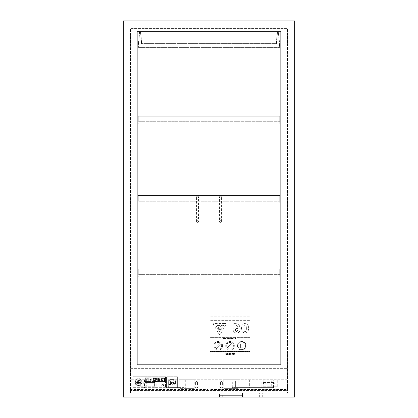 <?xml version="1.0" encoding="UTF-8"?>
<svg xmlns="http://www.w3.org/2000/svg" width="418" height="418" viewBox="0 0 418 418"><rect width="100%" height="100%" fill="white"/><g stroke="black" fill="none" stroke-linecap="round" stroke-linejoin="round"><path stroke-width="0.31" stroke-dasharray="2.09 1.57" d="M287.85 34.14L287.85 45.609L287.375 45.609L287.375 34.14L287.375 45.609L287.375 34.14L287.375 45.609L287.85 45.609L287.85 210.766L287.375 210.766L287.375 199.297L287.375 210.766L287.375 199.297L287.375 210.766L287.85 210.766L287.85 352.228L287.375 352.228L287.375 375.928L287.375 352.228L287.375 375.928L287.375 352.228L287.85 352.228L287.85 375.928L287.375 375.928L287.85 375.928L287.85 390.412L287.85 28.163L130.15 28.163L130.15 34.14L130.625 34.14L130.625 45.609L130.625 34.14L130.625 45.609L130.625 34.14L130.15 34.14L130.15 45.609L130.625 45.609L130.15 45.609L130.15 199.297L130.625 199.297L130.625 210.766L130.625 199.297L130.625 210.766L130.625 199.297L130.15 199.297L130.15 210.766L130.625 210.766L130.15 210.766L130.15 352.228L130.625 352.228L130.625 375.928L130.625 352.228L130.625 375.928L130.625 352.228L130.15 352.228L130.15 375.928L130.625 375.928L130.15 375.928L130.15 390.412L287.85 390.412L130.15 390.412L130.15 28.163L287.85 28.163L287.85 34.14L287.375 34.14L287.85 34.14M287.85 199.297L287.375 199.297L287.85 199.297M194.187 388.353L179.85 388.353L194.187 388.353L194.187 379.753L179.85 379.753L194.187 379.753M242.45 395.188L242.45 393.134L242.45 395.188L219.513 395.188L219.513 393.134L130.432 393.134L287.568 393.134L287.568 379.753L130.432 379.753L130.432 393.134L130.432 390.125L287.568 390.125L287.568 393.134L219.513 393.134L219.513 395.188M242.45 397.1L262.718 397.1L242.45 397.1M123.315 397.1L294.685 397.1L294.685 20.9L123.315 20.9L123.315 397.1M151.462 379.962L149.931 379.962L151.462 379.753M268.069 379.962L266.538 379.962L268.069 379.753M174.4 379.962L172.869 379.962L174.4 379.753M245.131 379.962L243.6 379.962L245.131 379.753M130.531 379.753L130.432 390.125L287.568 390.125L287.469 368.357L130.531 368.357L130.531 379.753L287.469 379.753L287.469 28.403L130.531 28.403L130.531 379.753M238.15 379.753L223.813 379.753L238.15 379.753L238.15 388.353L223.813 388.353L238.15 388.353M130.531 368.357L287.469 368.357L287.469 28.403L130.531 28.403L130.531 368.357M280.687 364.653L280.687 31.559L137.313 31.559L137.313 364.653L280.687 364.653L280.687 31.559L137.313 31.559L137.313 364.653L280.687 364.653M131.1 363.916L131.1 29.997L208.044 29.997L131.1 29.997L131.1 34.14L130.625 34.14L131.1 34.14L131.1 45.609L130.625 45.609L131.1 45.609L131.1 199.297L130.625 199.297L131.1 199.297L131.1 210.766L130.625 210.766L131.1 210.766L131.1 352.228L130.625 352.228L131.1 352.228L131.1 375.928L130.625 375.928L131.1 375.928L131.1 389.571L208.044 389.571L131.1 389.571L131.1 379.962L208.044 379.962L208.044 388.04L131.1 388.04L208.044 388.04L208.044 29.997L131.1 29.997L131.1 363.916L208.044 363.916L131.1 363.916L131.1 379.962L208.044 379.962L208.044 29.997L208.044 363.916M195.629 384.806A1.625 1.625 0 0 0 195.363 387.209A1.625 1.625 0 0 0 197.787 387.209A1.625 1.625 0 0 0 197.521 384.806A1.625 1.625 0 0 1 197.787 387.209A1.625 1.625 0 0 1 195.363 387.209A1.625 1.625 0 0 1 195.629 384.806L195.629 382.512L195.629 384.806A1.625 1.625 0 0 0 195.363 387.209A1.625 1.625 0 0 0 197.787 387.209A1.625 1.625 0 0 0 197.521 384.806L197.521 382.512L197.521 384.806A1.625 1.625 0 0 1 197.787 387.209A1.625 1.625 0 0 1 195.363 387.209A1.625 1.625 0 0 1 195.629 384.806L195.629 382.512A0.956 0.956 0 0 1 196.575 381.404A0.956 0.956 0 0 1 197.521 382.512A0.956 0.956 0 0 0 196.575 381.404A0.956 0.956 0 0 0 195.629 382.512A0.956 0.956 0 0 1 196.575 381.404A0.956 0.956 0 0 1 197.521 382.512A0.956 0.956 0 0 0 196.575 381.404A0.956 0.956 0 0 0 195.629 382.512L195.629 384.806M154.613 379.962L153.087 379.962L154.613 379.962L154.613 388.04L153.087 388.04L154.613 388.04M184.004 387.611L182.379 387.611L184.004 387.611L184.004 379.962L182.379 379.962L184.004 379.962L182.379 379.962L184.004 379.962L184.004 388.04L182.379 388.04L184.004 388.04M198.513 197.165A0.982 0.982 0 0 0 197.04 196.314A0.982 0.982 0 0 0 197.04 198.022A0.982 0.982 0 0 0 198.513 197.165A0.982 0.982 0 0 0 197.531 196.183A0.982 0.982 0 0 0 196.544 197.165A0.982 0.982 0 0 0 197.531 198.153A0.982 0.982 0 0 0 198.513 197.165L198.513 200.034L196.544 200.034L198.513 200.034L198.513 218.771L196.544 218.771L198.513 218.771L198.513 221.634A0.982 0.982 0 0 1 197.531 222.622A0.982 0.982 0 0 1 196.544 221.634A0.982 0.982 0 0 1 197.531 220.652A0.982 0.982 0 0 1 198.513 221.634A0.982 0.982 0 0 0 197.04 220.782A0.982 0.982 0 0 0 197.04 222.486A0.982 0.982 0 0 0 198.513 221.634M286.9 34.14L287.375 34.14L286.9 34.14L286.9 29.997L286.9 389.571L286.9 375.928L287.375 375.928L286.9 375.928L286.9 352.228L287.375 352.228L286.9 352.228L286.9 210.766L287.375 210.766L286.9 210.766L286.9 199.297L287.375 199.297L286.9 199.297L286.9 34.14M286.9 45.609L287.375 45.609L286.9 45.609M286.9 363.916L209.956 363.916L209.956 29.997L286.9 29.997L286.9 363.916L209.956 363.916L209.956 379.962L286.9 379.962L209.956 379.962L209.956 389.571L286.9 389.571L209.956 389.571L209.956 29.997L209.956 363.916M286.9 29.997L209.956 29.997L286.9 29.997M220.479 384.806A1.625 1.625 0 0 0 220.213 387.209A1.625 1.625 0 0 0 222.637 387.209A1.625 1.625 0 0 0 222.371 384.806A1.625 1.625 0 0 1 222.637 387.209A1.625 1.625 0 0 1 220.213 387.209A1.625 1.625 0 0 1 220.479 384.806L220.479 382.512L220.479 384.806A1.625 1.625 0 0 0 220.213 387.209A1.625 1.625 0 0 0 222.637 387.209A1.625 1.625 0 0 0 222.371 384.806L222.371 382.512L222.371 384.806A1.625 1.625 0 0 1 222.637 387.209A1.625 1.625 0 0 1 220.213 387.209A1.625 1.625 0 0 1 220.479 384.806L220.479 382.512A0.956 0.956 0 0 1 221.425 381.404A0.956 0.956 0 0 1 222.371 382.512A0.956 0.956 0 0 0 221.425 381.404A0.956 0.956 0 0 0 220.479 382.512A0.956 0.956 0 0 1 221.425 381.404A0.956 0.956 0 0 1 222.371 382.512A0.956 0.956 0 0 0 221.425 381.404A0.956 0.956 0 0 0 220.479 382.512L220.479 384.806M265.096 379.962L263.199 379.962L265.096 379.962L265.096 388.04L263.199 388.04L265.096 388.04M235.621 387.611L233.996 387.611L235.621 387.611L235.621 379.962L233.996 379.962L235.621 379.962L233.996 379.962L235.621 379.962L235.621 388.04L233.996 388.04L235.621 388.04M286.9 388.04L209.956 388.04L286.9 388.04M219.487 197.165A0.982 0.982 0 0 1 220.96 196.314A0.982 0.982 0 0 1 220.96 198.022A0.982 0.982 0 0 1 219.487 197.165A0.982 0.982 0 0 1 220.469 196.183A0.982 0.982 0 0 1 221.456 197.165A0.982 0.982 0 0 1 220.469 198.153A0.982 0.982 0 0 1 219.487 197.165L219.487 221.634A0.982 0.982 0 0 0 220.469 222.622A0.982 0.982 0 0 0 221.456 221.634A0.982 0.982 0 0 0 220.469 220.652A0.982 0.982 0 0 0 219.487 221.634A0.982 0.982 0 0 1 220.96 220.782A0.982 0.982 0 0 1 220.96 222.486A0.982 0.982 0 0 1 219.487 221.634M268.304 379.962L266.282 379.962L268.304 379.962M268.304 380.155L266.282 380.155L268.304 380.155M271.726 380.155L262.87 380.155L271.726 380.155L271.726 386.269L262.87 386.269L277.735 386.269L277.735 380.155M268.878 380.155L268.878 386.269M262.87 380.155L262.87 386.269M277.735 386.269L271.726 386.269M263.34 382.564L264.97 382.564L263.34 382.564L263.33 383.86L264.97 383.86L263.34 383.86M263.397 382.564L263.695 382.564L263.695 383.86L263.397 383.86L263.397 382.564L265.273 382.564L264.975 382.564L264.975 383.86L274.26 383.86L274.26 382.564L264.975 382.564M263.397 383.86L265.273 383.86L265.273 382.564M264.918 383.86L264.918 382.564M265.273 383.86L264.975 383.86M263.037 383.86L263.037 382.564M263.695 382.564L274.26 382.564M272.985 382.564L272.985 383.86L263.695 383.86M274.26 383.86L272.985 383.86M151.697 379.962L149.675 379.962L151.697 380.155M140.265 380.155L155.13 380.155L140.265 380.155L140.265 386.269L155.13 386.269L146.274 386.269L146.274 380.155M155.13 380.155L155.13 386.269M149.121 380.155L149.121 386.269M146.274 386.269L140.265 386.269M153.045 382.564L154.67 382.564L153.03 382.564L153.03 383.86L154.67 383.86L153.045 383.86M152.727 382.564L153.025 382.564L153.025 383.86L152.727 383.86L152.727 382.564L154.963 382.564L154.305 382.564L154.305 383.86L145.015 383.86L145.015 382.564L154.305 382.564M152.727 383.86L154.963 383.86L154.603 383.86L154.603 382.564M154.963 383.86L154.963 382.564M154.603 383.86L154.305 383.86M153.082 383.86L153.082 382.564M153.025 382.564L145.015 382.564M143.74 382.564L143.74 383.86L153.025 383.86M145.015 383.86L143.74 383.86M236.745 387.611L249.363 387.611L249.363 379.962L236.745 379.962L236.745 387.611L232.298 387.611L273.534 387.611L249.363 387.611M236.745 379.962L249.363 379.962M232.298 387.611L232.298 379.962M273.534 387.611L273.534 379.962M261.193 387.611L261.193 379.962M181.255 379.962L168.637 379.962L168.637 387.611L181.255 387.611L181.255 379.962L185.702 379.962L144.466 379.962L168.637 379.962M181.255 387.611L168.637 387.611M185.702 379.962L185.702 387.611M144.466 379.962L144.466 387.611M156.807 379.962L156.807 387.611M171.918 383.066A0.81 0.81 0 0 0 171.777 383.51L170.925 383.51A1.881 1.881 0 0 1 168.882 381.639A1.881 1.881 0 0 1 170.925 379.763L171.918 379.763L171.918 382.13L170.925 382.13A0.496 0.496 0 0 1 170.387 381.639A0.496 0.496 0 0 1 170.925 381.143L170.622 380.808A0.846 0.846 0 0 0 170.622 382.486L171.918 382.486L171.918 383.066L171.918 382.486L170.622 382.486A0.846 0.846 0 0 1 170.622 380.808L170.925 381.143A0.496 0.496 0 0 0 170.387 381.639A0.496 0.496 0 0 0 170.925 382.13L171.918 382.13L171.918 379.763L170.925 379.763A1.881 1.881 0 0 0 168.882 381.639A1.881 1.881 0 0 0 170.925 383.51L171.777 383.51A0.81 0.81 0 0 1 171.918 383.066M175.508 381.352L175.508 383.426A1.897 1.897 0 0 1 173.574 385.114L168.647 385.114L168.647 381.352A1.818 1.818 0 0 1 170.554 379.591L173.574 379.591A1.844 1.844 0 0 1 175.508 381.352A1.844 1.844 0 0 0 173.574 379.591L170.554 379.591A1.818 1.818 0 0 0 168.647 381.352L168.647 385.114L173.574 385.114A1.897 1.897 0 0 0 175.508 383.426L175.508 381.352M173.574 385.02A1.855 1.855 0 0 0 175.408 383.426L175.408 381.352A1.74 1.74 0 0 0 173.574 379.69L170.554 379.69A1.745 1.745 0 0 0 168.741 381.352L168.741 385.02L173.574 385.02L168.741 385.02L168.741 381.352A1.745 1.745 0 0 1 170.554 379.69L173.574 379.69A1.74 1.74 0 0 1 175.408 381.352L175.408 383.426A1.855 1.855 0 0 1 173.574 385.02M172.859 380.39L174.301 380.145L172.859 380.39M170.622 384.356L170.622 384.644L169.233 384.644L169.233 384.356L170.622 384.356L169.233 384.356L169.233 384.644L170.622 384.644L170.622 384.356M173.292 383.849L173.292 383.499L173.292 383.849L174.123 383.849L173.292 383.849M174.123 383.849L174.123 384.863L174.123 383.849M174.123 384.863L173.292 384.863L174.123 384.863M173.292 384.863A1.202 1.202 0 0 1 171.913 383.677A1.202 1.202 0 0 1 173.292 382.486A1.202 1.202 0 0 0 171.913 383.677A1.202 1.202 0 0 0 173.292 384.863M173.292 382.486L174.123 382.486L173.292 382.486M174.123 382.13L174.123 382.486L174.123 382.13L172.106 382.13L174.123 382.13M172.106 382.13L172.106 381.143L172.106 382.13M172.106 381.143L174.123 381.143L172.106 381.143M174.123 381.143A1.181 1.181 0 0 1 175.304 382.318A1.181 1.181 0 0 1 174.123 383.499A1.181 1.181 0 0 0 175.304 382.318A1.181 1.181 0 0 0 174.123 381.143M174.123 383.499L173.292 383.499L174.123 383.499M177.363 376.759L177.363 387.658L166.469 387.658L177.363 387.658L177.363 376.759L166.469 376.759L177.363 376.759M166.469 387.658L166.469 376.759L166.469 387.658M235.355 323.307L239.133 324.833L240.293 328.809L239.195 332.294L236.598 333.245L233.96 332.253L232.983 329.776L234.059 327.221L235.825 326.677L237.879 327.336L237.032 325.57L235.376 325.052L233.766 325.345L233.766 323.469L235.355 323.307L233.766 323.469L233.766 325.345L235.376 325.052L237.032 325.57L237.879 327.336L235.825 326.677L234.059 327.221L232.983 329.776L233.96 332.253L236.598 333.245L239.195 332.294L240.293 328.809L239.133 324.833L235.355 323.307M237.915 329.165L237.899 328.569L236.886 328.344L235.83 328.658L235.391 329.901L235.789 331.234L236.593 331.62L237.414 331.234L237.915 329.165L237.414 331.234L236.593 331.62L235.789 331.234L235.391 329.901L235.83 328.658L236.886 328.344L237.899 328.569L237.915 329.165M229.456 338.021L230.365 337.713L230.365 339.249L229.456 338.277L230.365 339.249L230.365 337.713L229.456 338.021M230.083 338.277L229.728 338.277L230.083 338.799L230.083 338.277L230.083 338.799L229.728 338.277L230.083 338.277M229.367 338.277L229.179 337.713L228.27 338.021L228.933 339.249L229.179 338.277L228.933 339.249L228.27 338.021L229.179 337.713L229.367 338.277M228.892 338.799L228.892 338.277L228.892 338.799L228.541 338.277L228.892 338.277L228.541 338.277L228.892 338.799M231.697 339.223L230.694 339.223L231.363 338.951L230.898 337.713L231.697 339.223L231.185 337.713L230.898 337.713L231.363 338.951L230.694 339.223L231.697 339.223M225.375 337.713L225.683 337.713L224.753 338.716L224.753 337.713L224.471 337.713L224.471 339.244L225.396 338.219L225.396 339.244L225.683 339.244L225.683 337.713L225.683 339.244L225.396 339.244L225.396 338.219L224.471 339.244L224.471 337.713L224.753 337.713L224.753 338.716L225.375 337.713M235.423 338.82L235.423 337.713L235.721 337.713L235.721 339.249L235.047 338.596L235.721 339.249L235.721 337.713L235.423 337.713L235.423 338.82M230.517 354.239L231.013 354.887L230.517 354.239L231.525 353.476L230.438 353.565L230.219 354.239L230.438 354.908L231.525 355.007L231.525 354.683L231.018 355.143L230.438 354.908L230.219 354.239L230.438 353.565L231.525 353.476L231.525 353.806L231.013 353.597L230.517 354.239M229.351 355.148L228.557 354.234L229.425 353.341L230.01 353.806L229.419 353.597L228.85 354.213L230.041 354.213L229.848 354.96L229.351 355.148L229.848 354.96L230.041 354.213L228.85 354.213L229.419 353.597L230.01 353.806L230.01 353.487L229.425 353.341L228.557 354.234L229.351 355.148M229.759 354.433L228.85 354.433L229.336 354.913L229.759 354.433L229.336 354.913L228.85 354.433L229.759 354.433M223.353 338.387L224.121 338.387L223.353 338.387L223.353 337.974L224.205 337.713L223.04 337.713L223.04 339.244L224.173 339.244L223.353 338.982L223.353 338.648L224.121 338.387L223.353 338.648L223.353 338.982L224.173 339.244L223.04 339.244L223.04 337.713L224.205 337.713L223.353 337.974L223.353 338.387M226.013 353.335L226.859 353.382L226.859 354.558L226.154 355.143L225.631 354.772L226.451 354.83L226.572 354.511L225.804 354.386L225.642 353.487L226.013 353.335L225.49 353.879L225.804 354.386L226.572 354.511L226.451 354.83L225.647 354.772L226.154 355.143L226.859 354.558L226.859 353.382L226.013 353.335M226.572 353.806L225.788 353.9L226.572 354.281L226.572 353.806L226.572 354.281L225.788 353.9L226.572 353.806M227.643 339.249L227.209 338.862L227.883 339.249L227.883 337.713L227.591 337.713L227.591 338.82L227.209 338.596L227.591 338.82L227.591 337.713L227.883 337.713L227.643 339.249M227.162 353.811L227.162 353.487L228.233 353.497L228.406 353.879L227.465 354.657L228.343 354.71L228.343 355.018L227.81 355.143L227.167 354.616L228.009 353.644L227.162 353.811L228.108 353.837L227.167 354.616L227.81 355.143L228.343 355.018L228.343 354.71L227.465 354.657L228.406 353.879L228.233 353.497L227.162 353.487L227.162 353.811M231.88 338.47L232.377 337.687L231.88 338.47L232.032 339.092L232.727 339.092L232.727 337.843L232.377 337.687L232.727 337.843L232.727 339.092L232.032 339.092L231.88 338.47M232.377 339.003L232.57 338.47L232.377 339.003M232.22 338.852L232.189 338.47L232.22 338.852M232.189 338.47L232.377 337.932L232.189 338.47M232.539 338.089L232.57 338.47L232.539 338.089M231.666 354.239L232.439 353.335L233.207 354.239L232.439 355.148L231.666 354.239L232.439 355.148L233.207 354.239L232.439 353.335L231.666 354.239M232.904 354.239L232.439 353.581L231.969 354.239L232.439 354.903L232.904 354.239L232.439 354.903L231.969 354.239L232.439 353.581L232.904 354.239M233.693 338.12L234.268 338.12L233.693 338.12L233.693 338.418L234.268 338.418L234.268 338.12L234.268 338.418L233.693 338.418L233.693 338.12M233.396 353.811L233.396 353.487L234.467 353.497L234.639 353.879L233.699 354.657L234.576 354.71L234.576 355.018L234.043 355.143L233.406 354.616L234.242 353.644L233.396 353.811L234.346 353.837L233.406 354.616L234.043 355.143L234.576 355.018L234.576 354.71L233.699 354.657L234.639 353.879L234.467 353.497L233.396 353.487L233.396 353.811M248.794 328.271L247.952 324.546L248.794 328.271L247.963 331.949L248.794 328.271M245.11 333.245L247.963 331.949L245.11 333.245L242.268 331.991L245.11 333.245M243.835 328.266C243.798 330.523 244.227 331.594 245.11 331.479C244.227 331.594 243.798 330.523 243.835 328.266C243.798 326.03 244.227 324.958 245.11 325.058C244.227 324.958 243.798 326.03 243.835 328.266M247.952 324.546L245.11 323.292L247.952 324.546M245.11 323.292L242.262 324.561L245.11 323.292M242.262 324.561L241.426 328.271L242.262 324.561M241.426 328.271L242.268 331.991L241.426 328.271M246.38 328.271C246.354 325.883 245.93 324.812 245.11 325.058C245.988 324.958 246.411 326.03 246.38 328.271C246.416 330.523 245.993 331.594 245.11 331.479C245.993 331.594 246.416 330.523 246.38 328.271M250.1 339.75L209.956 339.75L209.956 337.363L250.1 337.363L250.1 339.944L209.956 339.944L250.1 339.944L250.1 351.413L209.956 351.413L250.1 351.413L250.1 358.869L209.956 358.869L250.1 358.869L250.1 316.813L209.956 316.813L250.1 316.813L250.1 320.637L209.956 320.637L250.1 320.637L250.1 337.169L230.125 337.169L230.125 320.825L250.1 320.825L230.125 320.825L230.125 337.169L250.1 337.363L209.956 337.363L229.931 337.169L209.956 337.169L209.956 320.825L229.931 320.825L209.956 320.825L209.956 316.813L209.956 358.869L209.956 351.606L250.1 351.606L209.956 351.606L209.956 339.75L250.1 339.75M222.298 325.956L222.298 325.47L222.298 325.956L217.188 325.956L217.188 325.47L222.298 325.47L217.188 325.47L217.188 325.956L222.298 325.956M240.622 343.836L240.622 347.75L240.622 343.836L242.947 343.836L242.947 347.75L240.622 347.75L242.947 347.75L242.947 343.836L240.622 343.836M215.745 325.126L223.729 325.126L215.745 325.126L219.737 332.038L215.745 325.126M223.729 325.126L219.737 332.038L223.729 325.126M225.96 324.488A0.648 0.648 0 0 0 225.396 323.511A0.648 0.648 0 0 1 225.96 324.488L220.302 334.29A0.648 0.648 0 0 1 219.173 334.29L213.514 324.488A0.648 0.648 0 0 1 214.079 323.511L225.396 323.511L214.079 323.511A0.648 0.648 0 0 0 213.514 324.488L219.173 334.29A0.648 0.648 0 0 0 220.302 334.29L225.96 324.488M227.977 348.44A3.344 3.344 0 0 0 232.742 343.836A3.344 3.344 0 0 1 227.977 348.44L232.742 343.836L227.977 348.44M232.079 343.152A3.344 3.344 0 0 0 227.314 347.75A3.344 3.344 0 0 1 232.079 343.152L227.314 347.75L232.079 343.152M234.331 345.796A4.3 4.3 0 0 1 227.878 349.521A4.3 4.3 0 0 1 227.878 342.07A4.3 4.3 0 0 1 234.331 345.796A4.3 4.3 0 0 0 227.878 342.07A4.3 4.3 0 0 0 227.878 349.521A4.3 4.3 0 0 0 234.331 345.796M229.931 320.825L229.931 337.169L229.931 320.825M216.325 348.513A3.344 3.344 0 0 0 220.908 343.737A3.344 3.344 0 0 1 216.325 348.513L220.908 343.737L216.325 348.513M220.218 343.073A3.344 3.344 0 0 0 215.636 347.854A3.344 3.344 0 0 1 220.218 343.073L215.636 347.854L220.218 343.073M222.575 345.796A4.3 4.3 0 0 1 216.122 349.521A4.3 4.3 0 0 1 216.122 342.07A4.3 4.3 0 0 1 222.575 345.796A4.3 4.3 0 0 0 216.122 342.07A4.3 4.3 0 0 0 216.122 349.521A4.3 4.3 0 0 0 222.575 345.796M245.606 345.796A3.825 3.825 0 0 0 239.875 342.483A3.825 3.825 0 0 0 239.875 349.108A3.825 3.825 0 0 0 245.606 345.796A3.825 3.825 0 0 1 239.875 349.108A3.825 3.825 0 0 1 239.875 342.483A3.825 3.825 0 0 1 245.606 345.796M246.087 345.796A4.3 4.3 0 0 1 239.634 349.521A4.3 4.3 0 0 1 239.634 342.07A4.3 4.3 0 0 1 246.087 345.796A4.3 4.3 0 0 0 239.634 342.07A4.3 4.3 0 0 0 239.634 349.521A4.3 4.3 0 0 0 246.087 345.796M219.173 326.286L218.384 327.106L219.173 326.286L219.173 327.106L220.061 327.106L220.061 326.39L221.195 327.106L221.122 328.052L220.061 330.105L219.737 328.517L219.314 329.64L218.509 328.287L218.384 327.106L218.509 328.287L219.314 329.64L219.737 328.517L220.061 330.105L221.122 328.052L221.195 327.106L220.061 326.39L220.061 327.106L219.173 327.106L219.173 326.286M140.537 382.689L140.537 383.296L136.592 383.296L136.592 382.689L140.537 382.689L136.592 382.689L136.592 383.296L140.537 383.296L140.537 382.689M159.054 381.148L159.054 380.521L159.054 381.148L159.958 381.148L159.958 380.521L159.054 380.521L159.958 380.521L159.958 381.148L159.054 381.148M150.793 379.471L150.793 381.044L150.323 381.044L150.323 379.471L150.793 379.471L150.323 379.471L150.323 381.044L150.793 381.044L150.793 379.471M145.171 381.749L145.171 377.83L145.171 381.749L151.196 381.749L151.196 377.83L145.171 377.83L151.196 377.83L151.196 381.749L145.171 381.749M145.365 381.561L151.002 381.561L145.365 381.561L145.365 378.024L145.365 381.561M151.002 381.561L151.002 378.024L151.002 381.561M151.002 378.024L145.365 378.024L151.002 378.024M162.644 385.924L162.644 386.18A0.799 0.799 0 0 1 161.756 385.386A0.799 0.799 0 0 1 162.644 384.591L162.644 384.853A0.543 0.543 0 0 0 162.017 385.386A0.543 0.543 0 0 0 162.644 385.924A0.543 0.543 0 0 1 162.017 385.386A0.543 0.543 0 0 1 162.644 384.853L162.644 384.591A0.799 0.799 0 0 0 161.756 385.386A0.799 0.799 0 0 0 162.644 386.18L162.644 385.924M158.516 381.749L158.516 377.83L158.516 381.749L164.535 381.749L164.535 377.83L158.516 377.83L164.535 377.83L164.535 381.749L158.516 381.749M158.704 381.561L164.347 381.561L158.704 381.561L158.704 378.024L158.704 381.561M164.347 381.561L164.347 378.024L164.347 381.561M164.347 378.024L158.704 378.024L164.347 378.024M163.83 385.255L163.381 385.521A0.543 0.543 0 0 0 164.002 385.924L164.002 386.18A0.805 0.805 0 0 1 163.072 385.386A0.805 0.805 0 0 1 164.002 384.591L164.002 384.853A0.543 0.543 0 0 0 163.381 385.255L163.83 385.255L163.381 385.255A0.543 0.543 0 0 1 164.002 384.853L164.002 384.591A0.805 0.805 0 0 0 163.072 385.386A0.805 0.805 0 0 0 164.002 386.18L164.002 385.924A0.543 0.543 0 0 1 163.381 385.521L163.83 385.255M146.666 381.033L146.666 378.28L146.666 381.033L148.745 381.033L148.745 378.28L146.666 378.28L148.745 378.28L148.745 381.033L146.666 381.033M157.863 377.83L157.863 381.749L151.844 381.749L151.844 377.83L157.863 377.83L151.844 377.83L151.844 381.749L157.863 381.749L157.863 377.83M157.675 381.561L157.675 378.024L152.037 378.024L152.037 381.561L157.675 381.561L152.037 381.561L152.037 378.024L157.675 378.024L157.675 381.561M152.936 378.698L152.936 378.421L152.936 378.698L156.463 378.698L156.463 378.421L152.936 378.421L156.463 378.421L156.463 378.698L152.936 378.698M156.463 379.356L156.463 379.983L152.936 379.983L152.936 379.356L156.463 379.356L152.936 379.356L152.936 379.983L156.463 379.983L156.463 379.356M152.936 381.378L152.936 380.458L152.936 381.378L156.463 381.378L156.463 380.458L152.936 380.458L156.463 380.458L156.463 381.378L152.936 381.378M142.177 382.209A3.61 3.61 0 0 1 136.759 385.339A3.61 3.61 0 0 1 136.759 379.079A3.61 3.61 0 0 1 142.177 382.209A3.61 3.61 0 0 0 136.759 379.079A3.61 3.61 0 0 0 136.759 385.339A3.61 3.61 0 0 0 142.177 382.209M141.796 382.209A3.229 3.229 0 0 0 136.947 379.413A3.229 3.229 0 0 0 136.947 385.004A3.229 3.229 0 0 0 141.796 382.209A3.229 3.229 0 0 1 136.947 385.004A3.229 3.229 0 0 1 136.947 379.413A3.229 3.229 0 0 1 141.796 382.209M160.935 380.187L160.935 379.471L160.935 380.187L161.693 380.187L161.693 379.471L160.935 379.471L161.693 379.471L161.693 380.187L160.935 380.187M139.492 380.145L139.492 380.458L137.637 380.458L137.637 380.145L139.492 380.145L137.637 380.145L137.637 380.458L139.492 380.458L139.492 380.145M159.054 380.187L159.054 379.56L159.054 380.187L159.958 380.187L159.958 379.56L159.054 379.56L159.958 379.56L159.958 380.187L159.054 380.187M159.958 378.588L159.958 379.215L159.054 379.215L159.054 378.588L159.958 378.588L159.054 378.588L159.054 379.215L159.958 379.215L159.958 378.588M160.935 381.211L160.935 380.458L160.935 381.211L162.795 381.211L162.795 380.458L160.935 380.458L162.795 380.458L162.795 381.211L160.935 381.211M163.793 378.588L163.793 379.215L160.935 379.215L160.935 378.588L163.793 378.588L160.935 378.588L160.935 379.215L163.793 379.215L163.793 378.588M137.235 381.378L137.235 381.044L137.235 381.378L139.894 381.378L139.894 381.044L137.235 381.044L139.894 381.044L139.894 381.378L137.235 381.378M139.915 383.651L139.915 384.179L137.214 384.179L137.214 383.651L139.915 383.651L137.214 383.651L137.214 384.179L139.915 384.179L139.915 383.651M141.117 382.047L141.117 382.371L141.117 382.047L136.012 382.047L136.012 382.371L141.117 382.371L136.012 382.371L136.012 382.047L141.117 382.047M165.512 376.759L165.512 387.658L133.013 387.658L165.512 387.658L165.512 376.759L133.013 376.759L165.512 376.759M133.013 387.658L133.013 376.759L133.013 387.658M139.685 31.794L138.321 47.422L139.685 31.794L278.315 31.794L279.679 47.422L278.315 31.794L139.685 31.794M279.679 47.422L138.321 47.422L279.679 47.422M138.081 47.422L139.466 31.559L138.081 47.422L279.919 47.422L278.534 31.559L279.919 47.422L138.081 47.422M139.466 31.559L278.534 31.559L139.466 31.559M147.831 43.603L145.919 43.603L147.831 43.603M147.831 43.838L145.919 43.838L147.831 43.838M178.413 43.603L180.325 43.603L178.413 43.603M178.413 43.838L180.325 43.838L178.413 43.838M270.169 43.603L268.257 43.603L270.169 43.603M270.169 43.838L268.257 43.838L270.169 43.838M239.587 43.603L237.675 43.603L239.587 43.603M239.587 43.838L237.675 43.838L239.587 43.838M209 43.603L210.912 43.603L209 43.603M209 43.838L210.912 43.838L209 43.838M276.256 43.603L277.291 31.794L140.709 31.794L141.744 43.603L140.709 31.794L277.291 31.794L276.256 43.603L141.744 43.603L276.256 43.603M277.531 31.794L276.476 43.838L141.524 43.838L140.469 31.794L277.531 31.794L140.469 31.794L141.524 43.838L276.476 43.838L277.531 31.794M279.825 121.69L279.825 123.597L279.825 121.69L138.269 121.69L279.825 121.69M279.731 121.69L138.269 121.69L279.731 121.69L279.731 116.241L138.269 116.241L279.731 116.241L279.731 121.69M138.269 121.69L138.269 116.241L138.269 121.69M137.987 123.597L138.269 123.597L137.987 123.597L137.987 115.953L280.013 115.953L137.987 115.953L137.987 123.597M280.013 115.953L279.825 123.597L280.013 115.953M279.825 201.21L279.825 203.122L279.825 201.21L138.269 201.21L279.825 201.21M279.731 201.21L138.269 201.21L279.731 201.21L279.731 195.76L138.269 195.76L279.731 195.76L279.731 201.21M138.269 201.21L138.269 195.76L138.269 201.21M137.987 203.122L138.269 203.122L137.987 203.122L137.987 195.478L280.013 195.478L137.987 195.478L137.987 203.122M280.013 195.478L279.825 203.122L280.013 195.478M279.825 274.616L279.825 276.528L279.825 274.616L138.269 274.616L279.825 274.616M279.731 274.616L138.269 274.616L279.731 274.616L279.731 269.166L138.269 269.166L279.731 269.166L279.731 274.616M138.269 274.616L138.269 269.166L138.269 274.616M137.987 276.528L138.269 276.528L137.987 276.528L137.987 268.878L280.013 268.878L137.987 268.878L137.987 276.528M280.013 268.878L279.825 276.528L280.013 268.878M243.015 397.1L243.015 393.134M259.359 397.1L259.359 393.134M222.872 395.188L222.872 393.134M243.135 397.1L243.135 393.134M219.487 200.034L221.456 200.034L219.487 200.034M219.487 218.771L221.456 218.771L219.487 218.771M179.85 379.753L179.85 388.353M223.813 379.753L223.813 388.353M262.718 397.1L262.718 393.134M153.087 379.962L153.087 388.04M182.379 387.611L182.379 388.04M196.544 221.634L196.544 197.165M263.199 379.962L263.199 388.04M233.996 387.611L233.996 388.04M221.456 221.634L221.456 197.165M264.97 383.86L264.97 382.564M154.67 383.86L154.67 382.564"/><path stroke-width="0.63" d="M219.513 395.188L219.513 397.1L219.513 395.188L242.45 395.188L242.45 397.1L123.315 397.1L123.315 20.9L294.685 20.9L294.685 397.1L242.45 397.1L242.45 395.188M222.872 397.1L222.872 395.188"/></g></svg>
